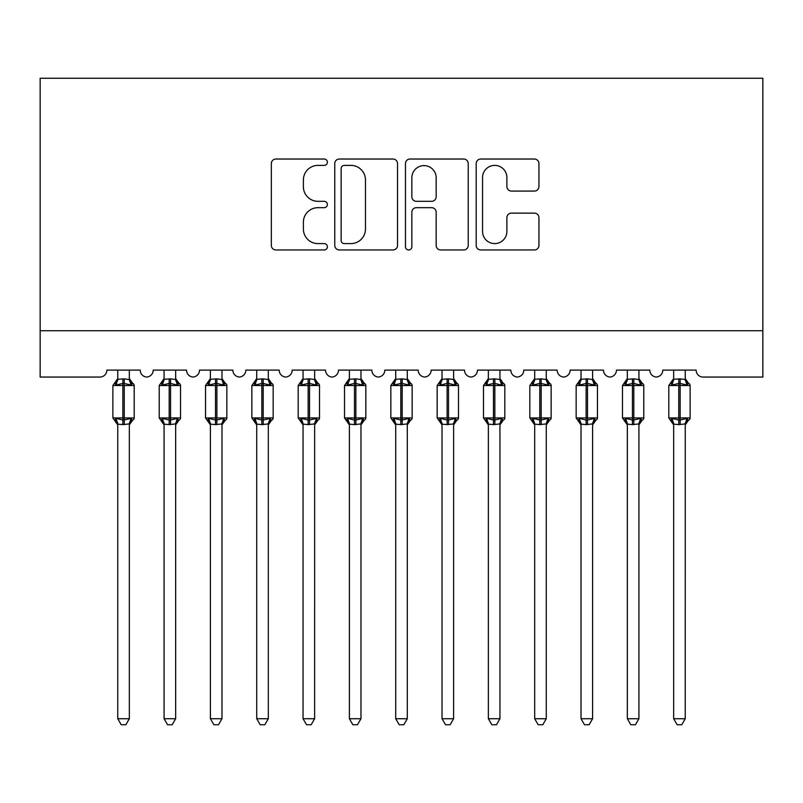 <?xml version="1.0" encoding="UTF-8"?>
<svg xmlns="http://www.w3.org/2000/svg" width="803" height="803" viewBox="0 0 803 803"><rect width="100%" height="100%" fill="white"/><g stroke="black" fill="none" stroke-linecap="round" stroke-linejoin="round"><path stroke-width="1.2" d="M327.383 162.206A3.182 3.182 0 0 0 324.191 159.024L275.881 159.024A4.547 4.547 0 0 0 271.334 163.571L271.334 245.417A4.547 4.547 0 0 0 275.881 249.964L324.191 249.964A3.182 3.182 0 0 0 327.383 246.782A3.182 3.182 0 0 0 324.191 243.6L317.948 243.6A14.554 14.554 0 0 1 303.393 229.046L303.393 222.23A14.554 14.554 0 0 1 317.948 207.676L324.191 207.676A3.182 3.182 0 0 0 327.383 204.494A3.182 3.182 0 0 0 324.191 201.312L317.948 201.312A14.554 14.554 0 0 1 303.393 186.758L303.393 179.942A14.554 14.554 0 0 1 317.948 165.388L324.191 165.388A3.182 3.182 0 0 0 327.383 162.206M534.396 191.084A4.547 4.547 0 0 0 538.943 186.537L538.943 163.571A4.547 4.547 0 0 0 534.396 159.024L480.736 159.024A4.547 4.547 0 0 0 476.189 163.571L476.189 245.417A4.547 4.547 0 0 0 480.736 249.964L534.396 249.964A4.547 4.547 0 0 0 538.943 245.417L538.943 217.683A4.547 4.547 0 0 0 534.396 213.136L511.431 213.136A4.547 4.547 0 0 0 506.884 217.683L506.884 231.435A12.165 12.165 0 0 1 494.718 243.6A12.165 12.165 0 0 1 482.553 231.435L482.553 177.553A12.165 12.165 0 0 1 494.718 165.388A12.165 12.165 0 0 1 506.884 177.553L506.884 186.537A4.547 4.547 0 0 0 511.431 191.084L534.396 191.084M762.85 330.736L762.85 78.252L40.15 78.252L40.15 377.059L99.913 377.059A6.946 6.946 0 0 0 106.859 370.113L140.214 370.113A6.946 6.946 0 0 0 146.698 377.049A6.946 6.946 0 0 0 153.192 370.113L186.547 370.113A6.946 6.946 0 0 0 193.031 377.049A6.946 6.946 0 0 0 199.515 370.113L232.87 370.113A6.946 6.946 0 0 0 239.354 377.049A6.946 6.946 0 0 0 245.838 370.113L279.193 370.113A6.946 6.946 0 0 0 285.687 377.049A6.946 6.946 0 0 0 292.172 370.113L325.526 370.113A6.946 6.946 0 0 0 332.01 377.049A6.946 6.946 0 0 0 338.495 370.113L371.849 370.113A6.946 6.946 0 0 0 378.333 377.049A6.946 6.946 0 0 0 384.818 370.113L418.182 370.113A6.946 6.946 0 0 0 424.667 377.049A6.946 6.946 0 0 0 431.151 370.113L464.505 370.113A6.946 6.946 0 0 0 470.99 377.049A6.946 6.946 0 0 0 477.474 370.113L510.828 370.113A6.946 6.946 0 0 0 517.313 377.049A6.946 6.946 0 0 0 523.807 370.113L557.162 370.113A6.946 6.946 0 0 0 563.646 377.049A6.946 6.946 0 0 0 570.13 370.113L603.485 370.113A6.946 6.946 0 0 0 609.969 377.049A6.946 6.946 0 0 0 616.453 370.113L649.808 370.113A6.946 6.946 0 0 0 656.302 377.049A6.946 6.946 0 0 0 662.786 370.113L696.141 370.113A6.946 6.946 0 0 0 703.087 377.059L762.85 377.059L762.85 330.736L40.15 330.736M397.525 163.571A4.547 4.547 0 0 0 392.978 159.024L339.318 159.024A4.547 4.547 0 0 0 334.771 163.571L334.771 245.417A4.547 4.547 0 0 0 339.318 249.964L392.978 249.964A4.547 4.547 0 0 0 397.525 245.417L397.525 163.571M410.022 159.024L463.682 159.024A4.547 4.547 0 0 1 468.229 163.571L468.229 245.417A4.547 4.547 0 0 1 463.682 249.964L440.717 249.964A4.547 4.547 0 0 1 436.17 245.417L436.17 212.223A4.547 4.547 0 0 0 431.623 207.676L416.396 207.676A4.547 4.547 0 0 0 411.849 212.223L411.849 246.782A3.182 3.182 0 0 1 408.667 249.964A3.182 3.182 0 0 1 405.475 246.782L405.475 163.571A4.547 4.547 0 0 1 410.022 159.024M344.316 165.388A3.182 3.182 0 0 0 341.134 168.57L341.134 240.418A3.182 3.182 0 0 0 344.316 243.6L350.911 243.6A14.554 14.554 0 0 0 365.465 229.046L365.465 179.942A14.554 14.554 0 0 0 350.911 165.388L344.316 165.388M436.17 177.784A12.165 12.165 0 0 0 424.014 165.619A12.165 12.165 0 0 0 411.849 177.784L411.849 196.765A4.547 4.547 0 0 0 416.396 201.312L431.623 201.312A4.547 4.547 0 0 0 436.17 196.765L436.17 177.784M117.75 718.725L129.333 718.725L125.85 724.748L121.223 724.748L117.75 718.725L117.75 424.165A5.099 4.858 180 0 0 115.07 419.889L116.064 418.403L122.839 420.029L122.839 417.941L124.234 417.941L124.234 383.432L131.009 385.069L132.676 383.342A2.319 2.319 0 0 1 134.191 385.52L112.882 385.52L112.882 417.941L122.839 417.941L122.839 383.432L116.064 385.069L115.07 383.573A5.099 4.858 0 0 0 117.75 379.297L124.234 378.855L129.333 379.538L129.333 370.113M129.333 718.725L129.333 423.924L122.839 424.606L122.839 420.029L124.234 420.029L124.234 417.941L134.191 417.941A2.319 2.319 0 0 1 132.676 420.12L132.003 419.889L132.676 420.12L129.333 424.907M129.333 424.165L129.333 424.165A5.099 4.858 180 0 1 132.003 419.889L131.009 418.403L124.234 420.029L124.234 424.606M122.839 424.606L117.75 424.135M117.75 370.113L117.75 379.327M116.064 385.069L116.746 383.091M131.009 385.069L129.333 379.538M129.333 423.924L131.009 418.403M117.74 423.924L116.064 418.403M164.073 718.725L175.656 718.725L172.183 724.748L167.556 724.748L164.073 718.725L164.073 424.165A5.099 4.858 180 0 0 161.403 419.889L162.397 418.403L169.172 420.029L169.172 417.941L170.557 417.941L170.557 383.432L177.333 385.069L178.999 383.342A2.319 2.319 0 0 1 180.524 385.52L159.215 385.52L159.215 417.941L169.172 417.941L169.172 383.432L162.397 385.069L161.403 383.573A5.099 4.858 0 0 0 164.073 379.297L170.557 378.855L175.656 379.538L175.656 370.113M175.656 718.725L175.656 423.924L169.172 424.606L169.172 420.029L170.557 420.029L170.557 417.941L180.524 417.941A2.319 2.319 0 0 1 178.999 420.12L178.336 419.889L178.999 420.12L175.656 424.907M175.656 424.165L175.656 424.165A5.099 4.858 180 0 1 178.336 419.889L177.333 418.403L170.557 420.029L170.557 424.606M169.172 424.606L164.073 424.135M164.073 370.113L164.073 379.327M162.397 385.069L163.079 383.091M177.333 385.069L175.656 379.538M175.656 423.924L177.333 418.403M164.073 423.924L162.397 418.403M210.406 718.725L221.979 718.725L218.506 724.748L213.879 724.748L210.406 718.725L210.406 424.165A5.099 4.858 180 0 0 207.726 419.889L208.72 418.403L215.495 420.029L215.495 417.941L216.89 417.941L216.89 383.432L223.666 385.069L225.332 383.342A2.319 2.319 0 0 1 226.847 385.52L205.538 385.52L205.538 417.941L215.495 417.941L215.495 383.432L208.72 385.069L207.726 383.573A5.099 4.858 0 0 0 210.406 379.297L216.89 378.855L221.989 379.538L221.979 370.113M221.979 718.725L221.989 423.924L215.495 424.606L215.495 420.029L216.89 420.029L216.89 417.941L226.847 417.941A2.319 2.319 0 0 1 225.332 420.12L224.659 419.889L225.332 420.12L221.979 424.907M221.979 424.165L221.979 424.165A5.099 4.858 180 0 1 224.659 419.889L223.666 418.403L216.89 420.029L216.89 424.606M215.495 424.606L210.406 424.135M210.406 370.113L210.406 379.327M208.72 385.069L209.402 383.091M223.666 385.069L221.989 379.538M221.989 423.924L223.666 418.403M210.396 423.924L208.72 418.403M256.729 718.725L268.312 718.725L264.829 724.748L260.202 724.748L256.729 718.725L256.729 424.165A5.099 4.858 180 0 0 254.049 419.889L255.043 418.403L261.828 420.029L261.828 417.941L263.213 417.941L263.213 383.432L269.989 385.069L271.655 383.342A2.319 2.319 0 0 1 273.171 385.52L251.861 385.52L251.861 417.941L261.828 417.941L261.828 383.432L255.043 385.069L254.049 383.573A5.099 4.858 0 0 0 256.729 379.297L263.213 378.855L268.312 379.538L268.312 370.113M268.312 718.725L268.312 423.924L261.828 424.606L261.828 420.029L263.213 420.029L263.213 417.941L273.171 417.941A2.319 2.319 0 0 1 271.655 420.12L270.982 419.889L271.655 420.12L268.312 424.907M268.312 424.165L268.312 424.165A5.099 4.858 180 0 1 270.982 419.889L269.989 418.403L263.213 420.029L263.213 424.606M261.828 424.606L256.729 424.135M256.729 370.113L256.729 379.327M255.043 385.069L255.725 383.091M269.989 385.069L268.312 379.538M268.312 423.924L269.989 418.403M256.729 423.924L255.043 418.403M303.052 718.725L314.635 718.725L311.162 724.748L306.535 724.748L303.052 718.725L303.052 424.165A5.099 4.858 180 0 0 300.382 419.889L301.376 418.403L308.151 420.029L308.151 417.941L309.536 417.941L309.536 383.432L316.322 385.069L317.978 383.342A2.319 2.319 0 0 1 319.504 385.52L298.194 385.52L298.194 417.941L308.151 417.941L308.151 383.432L301.376 385.069L300.382 383.573A5.099 4.858 0 0 0 303.052 379.297L309.536 378.855L314.646 379.538L314.635 370.113M314.635 718.725L314.646 423.924L308.151 424.606L308.151 420.029L309.536 420.029L309.536 417.941L319.504 417.941A2.319 2.319 0 0 1 317.978 420.12L317.315 419.889L317.978 420.12L314.635 424.907M314.635 424.165L314.635 424.165A5.099 4.858 180 0 1 317.315 419.889L316.322 418.403L309.536 420.029L309.536 424.606M308.151 424.606L303.052 424.135M303.052 370.113L303.052 379.327M301.376 385.069L302.058 383.091M316.322 385.069L314.646 379.538M314.646 423.924L316.322 418.403M303.052 423.924L301.376 418.403M349.385 718.725L360.969 718.725L357.486 724.748L352.858 724.748L349.385 718.725L349.385 424.165A5.099 4.858 180 0 0 346.705 419.889L347.699 418.403L354.474 420.029L354.474 417.941L355.87 417.941L355.87 383.432L362.645 385.069L364.311 383.342A2.319 2.319 0 0 1 365.827 385.52L344.517 385.52L344.517 417.941L354.474 417.941L354.474 383.432L347.699 385.069L346.705 383.573A5.099 4.858 0 0 0 349.385 379.297L355.87 378.855L360.969 379.538L360.969 370.113M360.969 718.725L360.969 423.924L354.474 424.606L354.474 420.029L355.87 420.029L355.87 417.941L365.827 417.941A2.319 2.319 0 0 1 364.311 420.12L363.639 419.889L364.311 420.12L360.969 424.907M360.969 424.165L360.969 424.165A5.099 4.858 180 0 1 363.639 419.889L362.645 418.403L355.87 420.029L355.87 424.606M354.474 424.606L349.385 424.135M349.385 370.113L349.385 379.327M347.699 385.069L348.382 383.091M362.645 385.069L360.969 379.538M360.969 423.924L362.645 418.403M349.375 423.924L347.699 418.403M395.708 718.725L407.292 718.725L403.819 724.748L399.181 724.748L395.708 718.725L395.708 424.165A5.099 4.858 180 0 0 393.028 419.889L394.032 418.403L400.807 420.029L400.807 417.941L402.193 417.941L402.193 383.432L408.968 385.069L410.634 383.342A2.319 2.319 0 0 1 412.16 385.52L390.84 385.52L390.84 417.941L400.807 417.941L400.807 383.432L394.032 385.069L393.028 383.573A5.099 4.858 0 0 0 395.708 379.297L402.193 378.855L407.292 379.538L407.292 370.113M407.292 718.725L407.292 423.924L400.807 424.606L400.807 420.029L402.193 420.029L402.193 417.941L412.16 417.941A2.319 2.319 0 0 1 410.634 420.12L409.972 419.889L410.634 420.12L407.292 424.907M407.292 424.165L407.292 424.165A5.099 4.858 180 0 1 409.972 419.889L408.968 418.403L402.193 420.029L402.193 424.606M400.807 424.606L395.708 424.135M395.708 370.113L395.708 379.327M394.032 385.069L394.705 383.091M408.968 385.069L407.292 379.538M407.292 423.924L408.968 418.403M395.708 423.924L394.032 418.403M442.031 718.725L453.615 718.725L450.142 724.748L445.514 724.748L442.031 718.725L442.031 424.165A5.099 4.858 180 0 0 439.361 419.889L440.355 418.403L447.13 420.029L447.13 417.941L448.526 417.941L448.526 383.432L455.301 385.069L456.957 383.342A2.319 2.319 0 0 1 458.483 385.52L437.173 385.52L437.173 417.941L447.13 417.941L447.13 383.432L440.355 385.069L439.361 383.573A5.099 4.858 0 0 0 442.031 379.297L448.526 378.855L453.625 379.538L453.615 370.113M453.615 718.725L453.625 423.924L447.13 424.606L447.13 420.029L448.526 420.029L448.526 417.941L458.483 417.941A2.319 2.319 0 0 1 456.957 420.12L456.295 419.889L456.957 420.12L453.615 424.907M453.615 424.165L453.615 424.165A5.099 4.858 180 0 1 456.295 419.889L455.301 418.403L448.526 420.029L448.526 424.606M447.13 424.606L442.031 424.135M442.031 370.113L442.031 379.327M440.355 385.069L441.038 383.091M455.301 385.069L453.625 379.538M453.625 423.924L455.301 418.403M442.031 423.924L440.355 418.403M488.365 718.725L499.948 718.725L496.465 724.748L491.837 724.748L488.365 718.725L488.365 424.165A5.099 4.858 180 0 0 485.685 419.889L486.678 418.403L493.464 420.029L493.464 417.941L494.849 417.941L494.849 383.432L501.624 385.069L503.29 383.342A2.319 2.319 0 0 1 504.806 385.52L483.496 385.52L483.496 417.941L493.464 417.941L493.464 383.432L486.678 385.069L485.685 383.573A5.099 4.858 0 0 0 488.365 379.297L494.849 378.855L499.948 379.538L499.948 370.113M499.948 718.725L499.948 423.924L493.464 424.606L493.464 420.029L494.849 420.029L494.849 417.941L504.806 417.941A2.319 2.319 0 0 1 503.29 420.12L502.618 419.889L503.29 420.12L499.948 424.907M499.948 424.165L499.948 424.165A5.099 4.858 180 0 1 502.618 419.889L501.624 418.403L494.849 420.029L494.849 424.606M493.464 424.606L488.365 424.135M488.365 370.113L488.365 379.327M486.678 385.069L487.361 383.091M501.624 385.069L499.948 379.538M499.948 423.924L501.624 418.403M488.354 423.924L486.678 418.403M534.688 718.725L546.271 718.725L542.798 724.748L538.171 724.748L534.688 718.725L534.688 424.165A5.099 4.858 180 0 0 532.018 419.889L533.011 418.403L539.787 420.029L539.787 417.941L541.172 417.941L541.172 383.432L547.957 385.069L549.613 383.342A2.319 2.319 0 0 1 551.139 385.52L529.829 385.52L529.829 417.941L539.787 417.941L539.787 383.432L533.011 385.069L532.018 383.573A5.099 4.858 0 0 0 534.688 379.297L541.172 378.855L546.271 379.538L546.271 370.113M546.271 718.725L546.271 423.924L539.787 424.606L539.787 420.029L541.172 420.029L541.172 417.941L551.139 417.941A2.319 2.319 0 0 1 549.613 420.12L548.951 419.889L549.613 420.12L546.271 424.907M546.271 424.165L546.271 424.165A5.099 4.858 180 0 1 548.951 419.889L547.957 418.403L541.172 420.029L541.172 424.606M539.787 424.606L534.688 424.135M534.688 370.113L534.688 379.327M533.011 385.069L533.694 383.091M547.957 385.069L546.271 379.538M546.271 423.924L547.957 418.403M534.688 423.924L533.011 418.403M581.021 718.725L592.594 718.725L589.121 724.748L584.494 724.748L581.021 718.725L581.021 424.165A5.099 4.858 180 0 0 578.341 419.889L579.334 418.403L586.11 420.029L586.11 417.941L587.505 417.941L587.505 383.432L594.28 385.069L595.946 383.342A2.319 2.319 0 0 1 597.462 385.52L576.152 385.52L576.152 417.941L586.11 417.941L586.11 383.432L579.334 385.069L578.341 383.573A5.099 4.858 0 0 0 581.021 379.297L587.505 378.855L592.604 379.538L592.594 370.113M592.594 718.725L592.604 423.924L586.11 424.606L586.11 420.029L587.505 420.029L587.505 417.941L597.462 417.941A2.319 2.319 0 0 1 595.946 420.12L595.274 419.889L595.946 420.12L592.594 424.907M592.594 424.165L592.594 424.165A5.099 4.858 180 0 1 595.274 419.889L594.28 418.403L587.505 420.029L587.505 424.606M586.11 424.606L581.021 424.135M581.021 370.113L581.021 379.327M579.334 385.069L580.017 383.091M594.28 385.069L592.604 379.538M592.604 423.924L594.28 418.403M581.011 423.924L579.334 418.403M627.344 718.725L638.927 718.725L635.444 724.748L630.817 724.748L627.344 718.725L627.344 424.165A5.099 4.858 180 0 0 624.664 419.889L625.667 418.403L632.443 420.029L632.443 417.941L633.828 417.941L633.828 383.432L640.603 385.069L642.27 383.342A2.319 2.319 0 0 1 643.785 385.52L622.476 385.52L622.476 417.941L632.443 417.941L632.443 383.432L625.667 385.069L624.664 383.573A5.099 4.858 0 0 0 627.344 379.297L633.828 378.855L638.927 379.538L638.927 370.113M638.927 718.725L638.927 423.924L632.443 424.606L632.443 420.029L633.828 420.029L633.828 417.941L643.785 417.941A2.319 2.319 0 0 1 642.27 420.12L641.597 419.889L642.27 420.12L638.927 424.907M638.927 424.165L638.927 424.165A5.099 4.858 180 0 1 641.597 419.889L640.603 418.403L633.828 420.029L633.828 424.606M632.443 424.606L627.344 424.135M627.344 370.113L627.344 379.327M625.667 385.069L626.34 383.091M640.603 385.069L638.927 379.538M638.927 423.924L640.603 418.403M627.344 423.924L625.667 418.403M673.667 718.725L685.25 718.725L681.777 724.748L677.15 724.748L673.667 718.725L673.667 424.165A5.099 4.858 180 0 0 670.997 419.889L671.991 418.403L678.766 420.029L678.766 417.941L680.161 417.941L680.161 383.432L686.936 385.069L688.593 383.342A2.319 2.319 0 0 1 690.118 385.52L668.809 385.52L668.809 417.941L678.766 417.941L678.766 383.432L671.991 385.069L670.997 383.573A5.099 4.858 0 0 0 673.667 379.297L680.161 378.855L685.26 379.538L685.25 370.113M685.25 718.725L685.26 423.924L678.766 424.606L678.766 420.029L680.161 420.029L680.161 417.941L690.118 417.941A2.319 2.319 0 0 1 688.593 420.12L687.93 419.889L688.593 420.12L685.25 424.907M685.25 424.165L685.25 424.165A5.099 4.858 180 0 1 687.93 419.889L686.936 418.403L680.161 420.029L680.161 424.606M678.766 424.606L673.667 424.135M673.667 370.113L673.667 379.327M671.991 385.069L672.673 383.091M686.936 385.069L685.26 379.538M685.26 423.924L686.936 418.403M673.667 423.924L671.991 418.403M124.234 378.855L124.234 383.432L122.839 383.432L122.839 378.855M132.003 383.573A5.099 4.858 0 0 1 129.333 379.297M170.557 378.855L170.557 383.432L169.172 383.432L169.172 378.855M178.336 383.573A5.099 4.858 0 0 1 175.656 379.297M216.89 378.855L216.89 383.432L215.495 383.432L215.495 378.855M224.659 383.573A5.099 4.858 0 0 1 221.979 379.297M263.213 378.855L263.213 383.432L261.828 383.432L261.828 378.855M270.982 383.573A5.099 4.858 0 0 1 268.312 379.297M309.536 378.855L309.536 383.432L308.151 383.432L308.151 378.855M317.315 383.573A5.099 4.858 0 0 1 314.635 379.297M355.87 378.855L355.87 383.432L354.474 383.432L354.474 378.855M363.639 383.573A5.099 4.858 0 0 1 360.969 379.297M402.193 378.855L402.193 383.432L400.807 383.432L400.807 378.855M409.972 383.573A5.099 4.858 0 0 1 407.292 379.297M448.526 378.855L448.526 383.432L447.13 383.432L447.13 378.855M456.295 383.573A5.099 4.858 0 0 1 453.615 379.297M494.849 378.855L494.849 383.432L493.464 383.432L493.464 378.855M502.618 383.573A5.099 4.858 0 0 1 499.948 379.297M541.172 378.855L541.172 383.432L539.787 383.432L539.787 378.855M548.951 383.573A5.099 4.858 0 0 1 546.271 379.297M587.505 378.855L587.505 383.432L586.11 383.432L586.11 378.855M595.274 383.573A5.099 4.858 0 0 1 592.594 379.297M633.828 378.855L633.828 383.432L632.443 383.432L632.443 378.855M641.597 383.573A5.099 4.858 0 0 1 638.927 379.297M680.161 378.855L680.161 383.432L678.766 383.432L678.766 378.855M687.93 383.573A5.099 4.858 0 0 1 685.25 379.297M134.191 417.941L134.191 385.52M117.75 424.907L112.882 417.941M117.75 378.554L112.882 385.52M132.676 383.342L129.333 378.554M180.524 417.941L180.524 385.52M164.073 424.907L159.215 417.941M164.073 378.554L159.215 385.52M178.999 383.342L175.656 378.554M226.847 417.941L226.847 385.52M210.406 424.907L205.538 417.941M210.406 378.554L205.538 385.52M225.332 383.342L221.979 378.554M273.171 417.941L273.171 385.52M256.729 424.907L251.861 417.941M256.729 378.554L251.861 385.52M271.655 383.342L268.312 378.554M319.504 417.941L319.504 385.52M303.052 424.907L298.194 417.941M303.052 378.554L298.194 385.52M317.978 383.342L314.635 378.554M365.827 417.941L365.827 385.52M349.385 424.907L344.517 417.941M349.385 378.554L344.517 385.52M364.311 383.342L360.969 378.554M412.16 417.941L412.16 385.52M395.708 424.907L390.84 417.941M395.708 378.554L390.84 385.52M410.634 383.342L407.292 378.554M458.483 417.941L458.483 385.52M442.031 424.907L437.173 417.941M442.031 378.554L437.173 385.52M456.957 383.342L453.615 378.554M504.806 417.941L504.806 385.52M488.365 424.907L483.496 417.941M488.365 378.554L483.496 385.52M503.29 383.342L499.948 378.554M551.139 417.941L551.139 385.52M534.688 424.907L529.829 417.941M534.688 378.554L529.829 385.52M549.613 383.342L546.271 378.554M597.462 417.941L597.462 385.52M581.021 424.907L576.152 417.941M581.021 378.554L576.152 385.52M595.946 383.342L592.594 378.554M643.785 417.941L643.785 385.52M627.344 424.907L622.476 417.941M627.344 378.554L622.476 385.52M642.27 383.342L638.927 378.554M690.118 417.941L690.118 385.52M673.667 424.907L668.809 417.941M673.667 378.554L668.809 385.52M688.593 383.342L685.25 378.554"/></g></svg>
